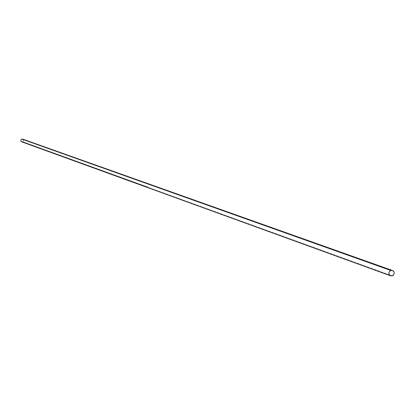 <?xml version="1.0" encoding="UTF-8"?>
<svg xmlns="http://www.w3.org/2000/svg" width="415" height="415" viewBox="0 0 415 415"><rect width="100%" height="100%" fill="white"/><g stroke="black" fill="none" stroke-linecap="round" stroke-linejoin="round"><path stroke-width="0.31" stroke-dasharray="2.08 1.56" d="M147.273 187.051L147.813 186.709L147.123 186.999L392.242 275.856L147.372 187.087M21.73 141.831L22.799 141.748L23.489 141.007L23.416 139.756L22.654 139.108M147.776 186.76L147.465 186.916L147.782 186.771M23.292 139.565L23.525 140.898L22.56 141.842L147.206 187.025M22.872 139.207L22.612 139.092"/><path stroke-width="0.62" d="M390.837 270.471L392.486 270.497C394.852 272.328 394.774 274.113 392.242 275.856L390.572 275.819C388.222 273.983 388.31 272.204 390.837 270.471L21.788 139.082L390.837 270.471L389.498 271.374L388.85 272.883L389.389 274.943L390.671 275.851L392.74 275.643L393.581 274.948L394.229 273.444L393.97 271.841L393.327 270.99L391.89 270.362L390.837 270.471M392.486 270.497L22.654 139.108L21.549 139.175L20.859 139.917L20.823 140.924L21.684 141.816L390.572 275.819M147.086 186.983L22.56 141.842L21.73 141.831M23.292 139.565L22.872 139.207M22.612 139.092L21.528 139.186L20.817 140.026L20.906 141.121L21.684 141.816"/></g></svg>
